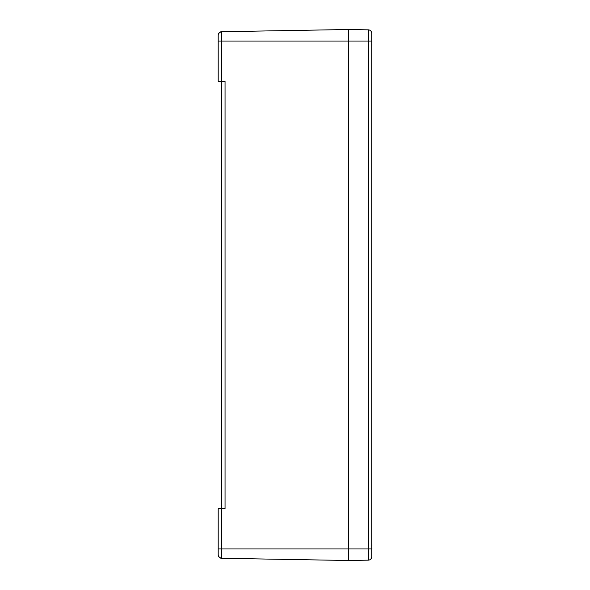 <?xml version="1.0" encoding="UTF-8"?>
<svg xmlns="http://www.w3.org/2000/svg" width="590" height="590" viewBox="0 0 590 590"><rect width="100%" height="100%" fill="white"/><g stroke="black" fill="none" stroke-linecap="round" stroke-linejoin="round"><path stroke-width="0.89" d="M218.189 52.584L218.189 81.295L225.056 81.413L225.056 508.587L225.056 81.413L221.656 81.354L221.656 508.646L225.056 508.587L218.189 508.705L218.189 537.416M218.256 34.537L219.421 32.531L221.597 31.72L348.631 29.5L348.631 548.958L348.631 29.5L368.315 29.847L368.315 41.042L371.722 41.042L371.722 33.306A3.466 3.466 0 0 0 368.315 29.847A3.466 3.466 0 0 1 371.722 33.306L371.722 556.695L371.722 548.958L368.315 548.958L368.315 560.153A3.466 3.466 0 0 0 371.722 556.695A3.466 3.466 0 0 1 368.315 560.153L348.631 560.5L348.631 548.958L348.631 560.5L221.597 558.28A3.466 3.466 0 0 1 218.278 555.588L218.359 555.883M218.359 34.132L218.278 34.412A3.466 3.466 0 0 1 221.597 31.72A3.466 3.466 0 0 0 218.278 34.412M218.189 534.105L218.189 554.821M218.189 35.179L218.189 55.895M218.278 548.958L221.597 548.958L221.597 558.28L219.421 557.469L218.256 555.463M371.744 42.642L371.796 42.001A14.853 11.203 -164.7 0 0 371.722 41.632M371.722 41.374A14.853 9.403 -13 0 1 371.796 41.661L371.722 40.843A14.971 14.698 27.1 0 0 371.722 40.828A14.971 14.698 27.1 0 1 371.722 40.843M371.796 44.7L371.722 44.066L371.796 44.7A14.853 11.203 -15.3 0 1 371.722 45.069M371.73 45.039L371.722 45.865A14.971 14.698 152.9 0 1 371.722 45.873A14.971 14.698 152.9 0 0 371.722 45.865L371.796 45.047A14.853 9.403 -167 0 1 371.722 45.334M371.744 545.934L371.796 545.3A14.853 11.203 -164.7 0 0 371.722 544.931M371.722 544.135L371.796 544.953L371.722 544.135A14.971 14.698 27.1 0 1 371.722 544.135A14.971 14.698 27.1 0 0 371.722 544.128L371.73 544.961M371.796 547.999L371.722 547.358L371.796 547.999A14.853 11.203 -15.3 0 1 371.722 548.368M371.803 548.353L371.722 549.157A14.971 14.698 152.9 0 1 371.722 549.172A14.971 14.698 152.9 0 0 371.722 549.157L371.796 548.339A14.853 9.403 -167 0 1 371.722 548.626M221.597 81.354L221.597 41.042L368.315 41.042L368.315 548.958L221.597 548.958L221.597 508.646M218.278 41.042L221.597 41.042L221.597 31.72M371.722 33.306A3.466 3.466 0 0 0 368.315 29.847"/></g></svg>

